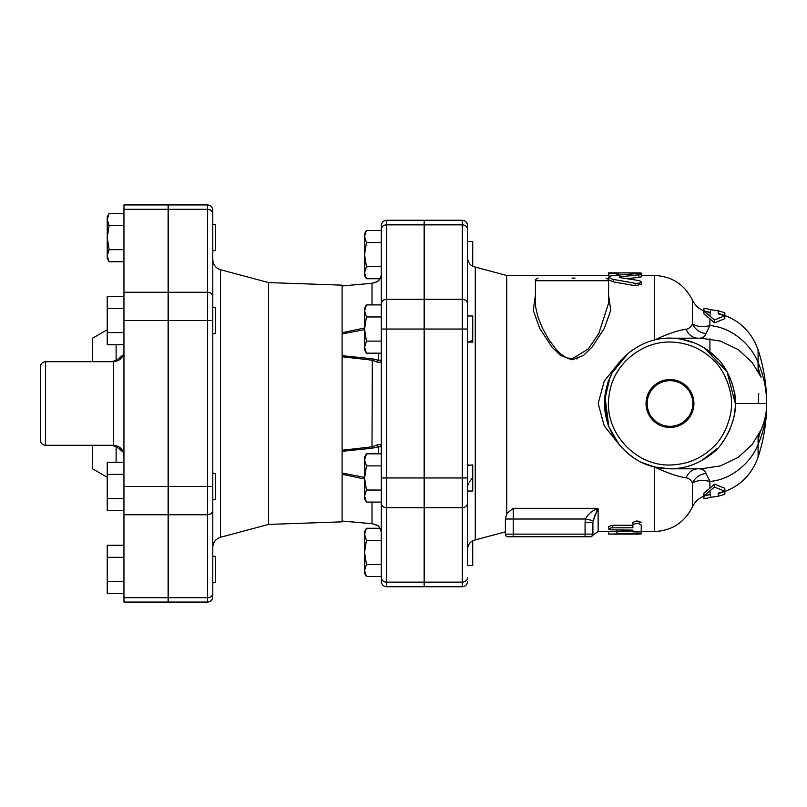 <?xml version="1.0" encoding="UTF-8"?>
<svg xmlns="http://www.w3.org/2000/svg" width="807" height="807" viewBox="0 0 807 807"><rect width="100%" height="100%" fill="white"/><g stroke="black" fill="none" stroke-linecap="round" stroke-linejoin="round"><path stroke-width="1.21" d="M692.809 403.5A22.828 22.828 0 0 1 658.573 423.272A22.828 22.828 0 0 1 658.573 383.728A22.828 22.828 0 0 1 692.809 403.5M646.054 403.5A23.928 23.928 0 0 1 681.945 382.77A23.928 23.928 0 0 1 681.945 424.23A23.928 23.928 0 0 1 646.054 403.5M647.012 403.5A22.969 22.969 0 0 0 681.471 423.393A22.969 22.969 0 0 0 681.471 383.607A22.969 22.969 0 0 0 647.012 403.5M215.398 569.399L215.398 556.336L212.786 556.336L212.786 473.386L215.398 473.386L215.398 499.513L212.786 499.513L212.786 547.378C213.088 542.264 215.671 538.905 220.523 537.28L220.523 269.72C215.671 268.095 213.088 264.736 212.786 259.622L212.786 307.487L215.398 307.487L215.398 333.614L212.786 333.614L212.786 210.153C212.473 206.975 210.728 205.23 207.56 204.928L207.56 602.072C210.728 601.77 212.473 600.025 212.786 596.847L212.786 510.226A5.225 4.529 180 0 1 207.56 514.745L168.37 514.745L168.37 597.694L207.56 597.694A5.225 4.529 180 0 0 212.786 593.175L212.786 582.462L215.398 582.462L215.398 569.399M123.955 545.27L107.23 545.27L107.23 593.538L123.955 593.538M123.955 557.334L107.23 557.334M123.955 581.464L107.23 581.464M123.955 510.579L107.23 510.579L107.23 462.32L123.955 462.32M123.955 474.385L107.23 474.385M123.955 498.514L107.23 498.514M123.955 332.615L107.23 332.615L107.23 344.68L123.955 344.68M123.955 296.421L107.23 296.421L107.23 332.615M123.955 308.486L107.23 308.486M109.096 213.462L107.23 219.504L107.23 216.7L109.096 213.462L123.955 213.462M109.096 225.536L107.23 237.601L107.23 219.504L109.096 225.536L123.955 225.536M109.096 249.666L107.23 255.698L107.23 237.601L109.096 249.666L123.955 249.666M109.096 261.73L107.23 258.502L107.23 255.698L109.096 261.73L123.955 261.73M212.786 250.664L215.398 250.664L215.398 224.538L212.786 224.538M467.505 341.543L468.746 342.027M469.381 341.825L472.731 340.04M467.505 315.981L467.505 329.044L467.505 315.981L472.731 315.981L472.731 342.107L468.171 342.107M469.381 465.175L468.746 464.973M467.505 549.446L467.505 477.956L467.505 549.446C467.899 545.169 469.644 542.294 472.731 540.811L472.731 565.485L467.505 565.485L467.515 487.267M467.868 485.35L468.635 483.423M469.381 482.021L472.731 477.351M467.505 491.019L472.731 491.019L472.731 464.893L467.505 465.457M467.505 229.39L467.505 225.486L467.505 229.39A5.225 4.529 180 0 0 462.28 224.86L462.28 299.316A5.225 4.529 0 0 1 467.505 303.846L467.505 229.39M424.401 477.956L462.28 477.956L462.28 586.739L424.401 586.739L424.401 299.316L462.28 299.316L462.28 477.956L467.505 477.956L467.505 303.846M467.505 257.554L467.505 241.515L467.505 257.554C467.889 261.821 469.634 264.696 472.731 266.189L472.731 241.515L467.505 241.515M467.505 257.625L467.848 260.136M467.929 260.409L468.887 262.578M366.439 576.551L364.572 573.323L364.572 570.519L366.439 576.551L381.297 576.551M366.439 528.282L364.572 534.315L364.572 531.52L366.439 528.282L380.026 528.282M364.572 552.422L366.439 564.486L364.572 570.519L364.572 534.315L366.439 540.347L364.572 552.422M366.439 502.095L364.572 498.857L364.572 496.063L366.439 502.095L381.297 502.095M364.572 477.956L366.439 490.031L364.572 496.063L364.572 459.859L366.439 465.891L364.572 477.956M364.572 459.859L364.572 457.055L366.439 453.827L364.572 459.859M366.439 353.173L364.572 349.945L364.572 347.141L366.439 353.173L381.297 353.173M364.572 329.044L366.439 341.109L364.572 347.141L364.572 310.937L366.439 316.969L364.572 329.044M364.572 310.937L364.572 308.143L366.439 304.905L364.572 310.937M381.297 564.486L366.439 564.486M381.297 540.347L366.439 540.347M381.297 465.891L366.439 465.891M381.297 453.827L366.439 453.827M381.297 490.031L366.439 490.031M381.297 304.905L366.439 304.905M381.297 316.969L366.439 316.969M381.297 341.109L366.439 341.109M366.439 266.653L364.572 272.685L364.572 254.578L366.439 266.653L381.297 266.653M364.572 236.481L366.439 242.514L364.572 254.578L364.572 233.677L366.439 230.449L364.572 236.481M366.439 278.718L364.572 275.48L364.572 272.685L366.439 278.718L380.026 278.718L379.532 279.494M366.439 242.514L381.297 242.514L381.297 230.449L366.439 230.449M40.35 379.572L40.35 427.428M123.34 354.777L116.117 360.547L111.013 361.697M115.976 361.405A7.838 3.753 78.6 0 0 116.117 360.547L116.117 344.68M111.013 445.303L116.117 446.453A7.838 3.753 101.4 0 0 115.976 445.595M116.117 462.32L116.117 446.453L123.34 452.223M92.603 445.303L92.603 468.817L107.23 477.26M107.23 329.74L92.603 338.183L92.603 361.697M123.955 602.072L123.955 204.928L168.108 204.928L168.108 602.072L123.955 602.072M40.35 366.923L40.35 440.077C40.663 443.255 42.398 444.99 45.575 445.303L45.575 361.697C42.398 362.01 40.663 363.745 40.35 366.923M381.297 577.61L381.297 581.514C381.6 584.692 383.345 586.427 386.523 586.739L386.523 582.14A5.225 4.529 180 0 1 381.297 577.61L381.297 503.154A5.225 4.529 0 0 0 386.523 507.684L386.523 220.261C383.345 220.573 381.6 222.308 381.297 225.486L381.297 503.154M386.523 586.739L424.139 586.739L424.139 299.316L386.523 299.316A5.225 4.529 0 0 0 381.297 303.846L381.297 278.718M381.297 230.449L381.297 229.39A5.225 4.529 0 0 1 386.523 224.86L424.139 224.86L424.139 220.261L386.523 220.261M424.139 299.316L424.139 224.86M212.786 486.45L212.786 320.55L168.37 320.55L168.37 486.45L212.786 486.45M212.786 333.614L212.786 473.386M207.56 602.072L168.37 602.072L168.37 597.694M168.37 514.745L168.37 486.45M168.37 320.55L168.37 292.255L207.56 292.255A5.225 4.529 180 0 1 212.786 296.774L212.786 296.774M207.56 204.928L168.37 204.928L168.37 292.255M342.097 285.95L372.077 283.267L342.107 285.971L342.107 285.153L268.529 282.581L268.529 524.419L220.523 537.28M381.297 360.114L378.685 360.285A2.613 1.715 111.8 0 0 377.111 361.99C379.764 362.968 381.156 362.343 381.297 360.114L380.864 361.617M372.35 360.215L377.111 361.99M380.864 445.383L381.035 446.281M377.807 525.73L377.525 525.528A2.613 1.493 -58.5 0 1 377.313 525.397A2.613 1.493 121.5 0 1 377.313 525.397L377.313 525.397A2.613 1.493 121.5 0 1 377.293 525.387M372.148 523.703L342.107 521.029L342.107 521.847L268.529 524.419M375.487 524.51L377.313 525.397A2.613 1.493 -58.5 0 1 377.111 525.226L372.017 523.693L372.017 502.095M381.297 533.245L381.287 533.084C382.064 533.084 379.179 525.135 377.313 525.397L372.36 523.763M381.297 533.266C381.156 529.594 379.764 526.91 377.111 525.226M342.107 451.315L372.32 448.198L372.017 446.836L342.107 450.245L342.107 474.284L364.572 478.995M364.572 477.371L342.107 473.043M372.32 448.198L378.685 446.715L381.297 446.886C381.156 444.657 379.764 444.032 377.111 445.01L372.017 446.836L372.32 358.802L342.107 355.685M378.685 453.827L378.685 446.715A2.613 1.715 -111.8 0 1 377.111 445.01M378.685 353.173L378.685 360.285L372.32 358.802M364.572 328.005L342.107 332.716L342.107 356.755L372.017 360.164M342.107 333.957L364.572 329.629M342.107 285.971L342.107 332.716M342.107 356.755L342.107 450.245M342.107 474.284L342.107 521.029M372.017 304.905L372.017 283.307L377.111 281.774C379.764 280.09 381.156 277.406 381.297 273.734L381.297 273.755M377.545 281.502A2.613 1.493 58.5 0 0 377.313 281.603C380.299 278.909 381.62 276.347 381.287 273.916L381.297 273.734M372.077 283.267L377.313 281.603A2.613 1.493 -121.5 0 0 377.313 281.603L377.313 281.603A2.613 1.493 58.5 0 0 377.111 281.774M374.468 282.833L377.313 281.603A2.613 1.493 -121.5 0 0 377.293 281.613M424.401 299.316L424.401 220.261L462.28 220.261L462.28 224.86L424.401 224.86M641.242 532.721L641.242 531.52L654.306 531.52L654.306 466.91C667.45 473.063 678.051 476.685 686.111 477.764C689.37 478.49 691.448 480.336 692.366 483.312C696.512 480.286 702.362 479.651 709.898 481.406C731.858 479.782 751.448 461.897 758.096 444.385C763.775 431.291 766.63 417.663 766.65 403.5C766.63 389.337 763.775 375.709 758.096 362.615C751.448 345.114 731.848 327.218 709.898 325.594C702.362 327.349 696.512 326.714 692.366 323.688C691.448 326.664 689.37 328.51 686.111 329.236C678.051 330.315 667.45 333.937 654.306 340.1L654.306 275.48C671.787 276.216 684.467 284.387 692.366 300.002L692.366 323.688A15.676 14.667 27.1 0 0 706.064 333.513L709.898 325.594L709.898 318.765L703.946 313.963L703.946 311.048L714.397 319.945L724.847 315.789L718.291 313.873L718.291 310.786L724.847 312.723L724.847 315.416M632.89 525.024C635.674 522.936 638.458 522.936 641.242 525.024L641.242 531.884L632.89 531.884L632.89 530.138L609.719 529.796L608.73 528.706L611.424 527.839L632.89 527.768L632.89 522.593C635.674 520.545 638.458 520.545 641.242 522.593L636.118 521.04M641.242 529.311L641.242 525.024M608.589 529.019L608.589 526.507L612.765 525.286L632.89 525.286M632.89 530.138L632.89 531.884M616.952 533.366L616.952 534.113L637.066 534.083C642.463 533.992 642.463 533.82 637.066 533.578L608.589 534.083L608.589 533.366M637.066 534.083C642.463 533.992 642.463 533.82 637.066 533.578L637.066 532.6M641.242 531.288L641.242 533.901M608.589 534.083L608.589 531.47L632.89 530.976M616.952 530.764L616.952 533.578M703.946 496.113L703.946 498.867L710.453 497.374L710.453 494.338L703.946 495.952L714.397 487.055L724.847 491.211L718.291 493.127L718.291 496.214L724.847 494.277L724.847 491.584M703.946 495.952L703.946 493.037L709.898 488.235L709.898 481.406L706.064 473.487A15.676 14.667 152.9 0 0 692.366 483.312L692.366 506.998C695.987 499.735 701.828 495.669 709.898 494.802L710.453 494.338M714.397 487.055L714.397 484.089L724.847 488.336L724.847 491.211M709.898 488.235L714.397 484.089M718.291 493.127L718.291 493.531C737.911 488.346 751.176 476.221 758.096 457.145A172.436 172.436 0 0 0 766.65 403.5C766.64 412.569 764.804 421.304 761.162 429.697L752.174 444.506L738.244 457.377L720.58 465.861L701.061 468.817M703.946 310.887L703.946 308.133L710.453 309.626L710.453 312.662L703.946 311.048M710.453 312.248L709.898 312.198L710.453 312.662M714.397 319.945L714.397 322.911L709.898 318.765M724.847 315.789L724.847 318.664L714.397 322.911M704.309 347.938L727.026 371.684L735.298 403.5C736.408 393.856 729.74 369.364 716.293 357.44C704.652 346.052 690.842 339.686 674.864 338.365C641.888 335.137 609.588 360.9 605.401 393.766C599.712 426.409 622.984 460.545 655.445 467.182C675.782 471.369 694.202 467.162 710.715 454.553C726.845 444.021 736.993 414.959 735.298 403.5L766.65 403.5A172.436 172.436 0 0 0 758.096 349.855C751.176 330.779 737.911 318.644 718.291 313.469L718.291 313.873M638.922 274.834L641.02 274.037L636.108 273.694L613.239 275.48L609.749 276.176L608.589 277.265L612.563 279.272L635.845 283.398L639.709 283.096L641.242 281.855L639.507 280.634L619.312 277.527L619.312 276.922L638.922 274.834L638.922 277.406L626.807 278.586M619.312 277.527L619.312 276.922L619.312 277.527M641.242 273.099L641.242 276.811L638.922 277.406M641.242 281.855L641.242 284.286L635.21 285.698L613.239 281.875L608.589 279.747L608.589 277.215M608.589 272.917L608.589 273.634L616.952 273.634L616.952 272.887L637.066 272.917C642.463 273.008 642.463 273.18 637.066 273.422M609.144 276.468L608.589 273.634M616.952 275.116L616.952 273.634M535.434 303.129L535.434 280.705L608.589 280.705L608.589 303.129L598.834 333.442L588.253 348.997L572.012 358.933L565.979 357.481L560.371 353.678L555.821 349.048L548.881 339.656L542.465 328.146L538.168 317.665L535.767 307.739L535.434 303.089M535.434 295.13L533.266 310.241L539.671 328.328L551.907 347.05L560.502 355.413L572.012 359.821L583.522 355.413L592.136 347.02L604.352 328.328L610.758 310.241L608.589 295.13M575.018 278.092L572.012 278.092M576.894 359.004L578.508 357.249M505.394 519.012L505.394 534.133A2.613 2.613 0 0 0 508.007 536.746L590.3 536.746A2.613 2.613 0 0 0 592.913 534.133L592.913 522.422L592.913 534.133L592.913 522.422L592.913 534.133L513.232 534.133L513.232 519.012L505.394 519.012L506.695 513.595L506.695 275.48L608.589 275.48M506.695 513.585L513.232 508.319L598.138 508.319L596.918 510.579M619.191 362.444L604.251 381.065L598.169 403.51L604.251 425.925L619.181 444.556M590.3 536.746L590.3 536.746A2.613 2.613 0 0 0 592.913 534.133M595.556 513.323L592.913 522.422L585.075 522.422L585.075 536.746M598.138 508.319C592.318 510.468 588.091 514.039 585.428 519.012L593.054 520.626L598.138 508.319L598.138 531.52L608.589 531.52M618.929 362.686L612.836 371.351L608.054 381.923L605.038 394.663L604.443 403.5L608.296 425.763L618.929 444.314M604.685 404.912L604.685 402.088M733.977 390.437L734.915 396.419M758.751 393.786A22.233 4.025 -90 0 0 758.348 403.5M731.384 403.5C732.423 412.559 726.159 435.588 713.509 446.796C702.574 457.508 689.592 463.48 674.571 464.721C636.794 468.877 602.315 431.715 609.275 394.351C613.209 363.453 643.572 339.233 674.571 342.279C689.592 343.52 702.574 349.492 713.509 360.204C726.159 371.412 732.423 394.441 731.384 403.5M701.061 338.183L720.59 341.139L738.254 349.623L752.174 362.494L761.162 377.303A89.607 56.571 156.4 0 1 758.096 362.615L758.096 371.18M686.111 477.764A15.676 13.245 91.9 0 1 697.087 468.817M697.097 338.183A15.676 13.245 88.1 0 1 686.111 329.236M706.064 473.487C704.914 470.32 702.433 468.746 698.63 468.766M698.63 338.234C702.433 338.254 704.914 336.68 706.064 333.513M758.096 457.145L758.096 444.385A89.607 56.571 23.6 0 1 761.162 429.697M505.394 531.863L475.262 539.903L475.262 267.097L472.731 266.058M123.955 351.247C123.33 357.592 119.85 361.072 113.505 361.697L113.505 445.303C119.85 445.928 123.33 449.408 123.955 455.753M168.108 597.694L123.955 597.694M168.108 486.45L123.955 486.45M168.108 514.745L123.955 514.745M168.108 292.255L123.955 292.255M168.108 320.55L123.955 320.55M168.108 209.306L123.955 209.306M212.786 213.825A5.225 4.529 180 0 0 207.56 209.306L168.37 209.306M381.297 329.044L424.139 329.044M381.297 477.956L424.139 477.956M424.139 582.14L386.523 582.14L386.523 507.684L424.139 507.684M424.401 329.044L467.505 329.044M424.401 507.684L462.28 507.684A5.225 4.529 0 0 0 467.505 503.154M424.401 582.14L462.28 582.14A5.225 4.529 0 0 0 467.505 577.61M612.765 525.286L612.765 527.768M710.079 490.908L710.079 494.368M710.453 494.752L709.898 494.378M758.096 444.385L758.096 435.82M710.079 316.092L710.079 312.632M709.898 312.622L709.898 312.198C701.828 311.331 695.987 307.265 692.366 300.002M709.898 338.779L709.898 351.802M613.239 281.875L613.239 279.383M635.21 285.698L635.21 283.297M637.066 273.684L637.066 272.917M618.253 274.995L618.253 272.917M505.394 534.133L513.232 534.133L513.232 536.746M513.232 508.319L513.232 519.012L585.428 519.012L585.075 522.422M734.814 393.049L735.5 403.5M758.096 349.855L758.096 362.615M475.262 539.903L472.731 540.942M113.505 361.697L45.575 361.697M113.505 445.303L45.575 445.303M268.529 282.581L220.523 269.72M372.077 523.733L345.184 521.322M462.28 220.261C465.457 220.573 467.203 222.308 467.505 225.486M462.28 586.739C465.457 586.427 467.203 584.692 467.505 581.514M608.589 534.133L616.952 534.133M718.291 496.214L710.079 497.405M718.291 310.786L710.079 309.595M608.589 272.867L616.952 272.867M535.434 280.705C534.769 280.069 535.646 279.202 538.047 278.092M608.589 280.705C609.255 280.069 608.377 279.202 605.976 278.092M641.242 275.48L654.306 275.48M598.138 531.52L590.744 536.746M506.695 275.48L475.262 267.097M734.995 409.734L735.056 409.119M734.925 396.55L735.036 397.629M692.366 506.998C684.467 522.613 671.787 530.784 654.306 531.52M643.381 463.157L654.709 467.001L669.981 468.817L701.333 468.817M701.354 338.183L670.002 338.183M679.454 338.879L690.358 341.442M696.844 343.964L702.372 346.788M632.799 457.196L625.213 451.052M618.687 443.931L612.886 435.215L619.988 445.525M606.037 416.785L604.917 397.79L609.325 379.28M612.614 372.279L621.521 359.71M624.325 356.795L630.923 351.156M679.585 338.9L690.57 341.512M695.856 343.53L701.475 346.274M681.017 339.122L694.191 342.834M705.964 348.987L718.24 359.488M721.165 362.928L724.938 368.194M726.966 371.573L731.979 382.942M732.726 385.343L734.158 391.345M734.935 396.64L735.137 398.961M735.288 402.35L735.288 404.711M628.239 353.264L612.644 372.229M609.436 378.997L605.018 396.731L608.67 426.005M613.259 435.881L620.018 445.575M626.091 451.87L632.93 457.287M641.464 462.26L650.997 465.992M658.522 467.798L668.771 468.806M735.157 407.817L734.753 411.903M734.148 415.686L732.917 420.992M730.042 429.163L727.258 434.892M724.202 439.916L722.023 442.962M717.362 448.46L701.495 460.706M690.499 465.508L685.395 466.971M683.741 467.354L680.815 467.909M667.439 468.766L657.917 467.687M652.752 466.507L643.34 463.127M631.81 456.49L627.14 452.798M607.217 421.567L604.786 399.647L609.779 378.17M612.856 371.835L623.972 357.138"/></g></svg>
